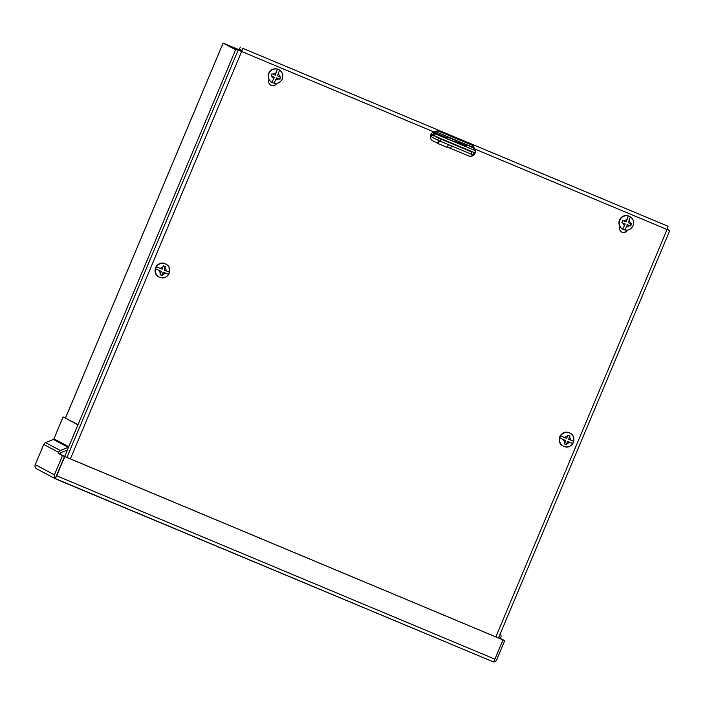 <?xml version="1.0" encoding="UTF-8"?>
<svg xmlns="http://www.w3.org/2000/svg" width="705" height="705" viewBox="0 0 705 705"><rect width="100%" height="100%" fill="white"/><g stroke="black" fill="none" stroke-linecap="round" stroke-linejoin="round"><path stroke-width="1.06" d="M430.226 135.378L434.632 135.986L474.862 152.818M475.038 150.5L435.487 133.95L434.632 135.986L438.519 138.048L471.998 152.086L470.041 150.799M430.491 135.51L431.31 134.47L435.487 133.95L432.456 132.681M467.318 144.966L466.913 145.926L455.985 141.626M447.067 137.933L433.408 132.17M235.84 49.235L228.905 45.561L241.559 50.857L228.905 45.561A3.331 0.449 112.7 0 1 228.905 45.561A3.331 0.449 112.7 0 1 228.896 45.552A3.331 3.305 118 0 0 227.68 45.305M67.372 449.993L61.194 452.557A1.119 1.11 118 0 0 60.577 453.165L60.181 454.117L64.525 456.426L56.4 475.76M498.664 637.593L504.727 640.616L64.525 456.426L55.219 478.563A3.331 3.305 -62 0 1 54.417 474.826L62.507 455.58L58.163 453.28L58.559 452.319A3.331 3.305 -62 0 1 60.366 450.521L45.552 442.652L53.307 439.435A1.119 1.11 118 0 0 53.915 438.827L63.115 416.946L77.929 424.815L68.729 446.697L53.915 438.827M56.435 475.672L55.219 478.563L56.039 479.1L493.403 661.907A3.331 0.449 -67.3 0 0 494.884 659.157L502.973 639.911L498.647 637.62M60.181 454.117L58.163 453.28M504.727 640.616L496.637 659.862A3.331 3.305 118 0 1 493.403 661.907L55.219 478.563A3.331 0.449 -67.3 0 0 56.7 475.813L64.789 456.567L62.507 455.58M37.136 469.072L36.052 468.384A3.331 3.305 -62 0 1 35.25 464.657L43.745 444.45A3.331 3.305 -62 0 1 45.552 442.652M78.035 424.639L63.115 416.946M502.973 639.911L64.789 456.567M53.307 439.435L68.121 447.305L60.366 450.521M56.039 479.1L55.219 478.563M500.383 638.316L500.788 637.355A3.331 3.305 -62 0 0 500.814 634.808L500.33 633.619M68.121 447.305A1.119 1.11 118 0 0 68.729 446.697M559.805 438.061A7.217 7.147 118 0 1 560.704 435.919L566.626 438.431L567.825 435.179L569.975 435.981L568.75 439.321L573.72 441.365A7.217 7.147 118 0 1 572.821 443.507L567.93 441.497L566.661 444.811L564.502 444.009L565.807 440.607L559.805 438.061L565.807 440.607M567.93 441.497L572.821 443.507A7.261 7.2 -62 0 1 563.894 446.371M569.64 435.857L568.75 439.321M564.52 443.965L566.335 444.644L567.587 441.312M277.497 75.893L279.515 70.095L277.497 75.893L280.696 77.083L279.876 79.26L276.598 78.035L273.998 83.216L276.598 78.035M273.998 83.216A7.217 7.147 118 0 1 271.874 82.326L274.439 77.233L271.108 75.99L271.927 73.814L275.338 75.091L277.391 69.205A7.217 7.147 118 0 1 279.515 70.095M274.439 77.233L271.125 75.946M276.254 77.85L279.55 79.083L280.352 76.951M628.296 222.674L630.314 216.876L628.296 222.674L631.495 223.864L630.675 226.041L627.397 224.816L624.797 229.997L627.397 224.816M624.797 229.997A7.217 7.147 118 0 1 622.674 229.107L625.238 224.014L621.907 222.771L622.726 220.594L626.137 221.872L628.19 215.986A7.217 7.147 118 0 1 630.314 216.876M625.238 224.014L621.925 222.727M627.053 224.631L630.349 225.864L631.151 223.732M163.437 272.245L168.662 274.395L163.437 272.245L162.203 275.479L160.044 274.677L161.304 271.363L155.646 268.949L161.304 271.363M155.646 268.949A7.217 7.147 118 0 1 156.545 266.807L162.124 269.178L163.349 265.838L165.508 266.649L164.247 270.068L169.561 272.253A7.217 7.147 118 0 1 168.662 274.395M165.173 266.516L164.247 270.068M160.061 274.633L161.877 275.311L163.093 272.068M462.313 147.689L464.833 148.781L462.313 147.689M462.383 147.856L442.035 139.414L462.321 147.997M440.925 138.832L449.772 142.533L440.933 138.832A3.331 0.449 112.7 0 1 440.933 138.832L449.772 142.533A3.331 0.449 -67.3 0 0 449.764 142.525M471.998 152.086L471.143 154.122L473.073 154.897L473.927 152.862M471.143 154.122L440.158 141.159L441.013 139.123M438.519 138.048L437.655 140.084L440.158 141.159M437.655 140.084L431.478 136.796L432.2 135.078M439.224 140.762L437.867 143.512L446.714 147.213L448.732 144.745M439.885 141.044L437.867 143.512M235.62 49.747L223.088 43.093L241.586 50.786L225.124 43.948L235.699 49.562M467.221 145.204L473.619 147.883M473.689 147.935L467.212 145.23M438.008 143.106L433.275 141.123A4.838 4.794 -62 0 1 433.989 131.985L437.488 130.689L472.896 145.503L474.712 149.019A4.838 4.794 -62 0 1 468.684 155.946L446.996 146.869L468.42 155.805A4.838 4.794 118 0 0 474.456 148.878L667.071 229.504A3.331 0.449 -67.3 0 0 667.97 226.226L242.529 48.213A3.331 0.449 112.7 0 1 241.63 51.491L238.193 50.011L66.931 457.43M432.747 140.868A4.838 4.794 118 0 0 433.011 140.991L438.017 143.08M276.66 83.349A4.221 4.186 -62 0 1 270.896 85.296A4.221 4.186 -62 0 1 269.019 79.956L269.116 79.727M164.459 263.503A4.221 4.186 -62 0 1 165.067 263.723A7.261 7.2 -62 0 1 165.666 264.005L165.067 263.723C157.065 259.863 150.791 273.082 158.854 276.836A7.261 7.2 -62 0 1 155.752 267.336A7.261 7.2 -62 0 1 165.076 263.723M627.459 230.13A4.221 4.186 -62 0 1 621.695 232.077A4.221 4.186 -62 0 1 619.818 226.737L619.915 226.508M568.688 432.632A4.221 4.186 -62 0 1 569.243 432.835A7.261 7.2 -62 0 1 569.825 433.117L570.098 433.258A7.261 7.2 -62 0 1 573.694 441.356M270.764 85.226A4.221 4.186 118 0 0 276.307 83.393M621.563 232.007A4.221 4.186 118 0 0 627.106 230.174M667.177 229.257L669.75 230.588L667.071 229.504L495.826 636.897M433.989 131.985L241.63 51.491L241.674 50.249L239.48 49.086L240.335 47.05M474.456 148.878L472.077 146.957L472.896 145.503M472.077 146.957L436.668 132.143L437.488 130.689M436.668 132.143L433.734 131.844M64.648 456.479L235.999 48.848L238.193 50.011M235.999 48.848L241.374 51.359M473.778 148.015L467.195 145.265L473.769 148.015M43.745 444.45L58.559 452.319M54.417 474.826L35.25 464.657M56.7 475.813L494.884 659.157M563.885 446.371C571.914 450.239 578.188 437.029 570.098 433.258A7.261 7.2 -62 0 0 560.193 436.598A7.261 7.2 -62 0 0 563.286 446.089L563.885 446.371A7.261 7.2 -62 0 1 563.286 446.089L563.013 445.939A7.261 7.2 -62 0 1 559.911 436.448A7.261 7.2 -62 0 1 569.235 432.835L569.825 433.117M564.916 442.969L563.374 439.594M564.273 437.452L567.481 436.139M569.596 437.056L570.847 440.202M569.948 442.343L567.12 443.665M268.711 73.249A7.261 7.2 -62 0 1 278.748 69.61C274.36 67.892 271.011 69.099 268.702 73.241C267.424 77.153 268.499 80.22 271.945 82.441A7.261 7.2 -62 0 1 268.711 73.249M279.03 69.76C282.485 71.989 283.569 75.056 282.291 78.969C279.982 83.111 276.624 84.318 272.218 82.591A7.261 7.2 -62 0 1 268.984 73.391A7.261 7.2 -62 0 1 279.03 69.76L278.748 69.61M272.994 74.219L276.369 72.633M278.493 73.523L279.77 76.739M278.845 78.872L275.708 80.15M273.584 79.26L272.289 76.431M619.51 220.03A7.261 7.2 -62 0 1 629.556 216.391C625.159 214.672 621.81 215.88 619.501 220.022C618.223 223.934 619.298 227.001 622.744 229.222A7.261 7.2 -62 0 1 619.51 220.03M629.829 216.541C633.284 218.77 634.368 221.837 633.09 225.75C630.781 229.892 627.424 231.099 623.017 229.372A7.261 7.2 -62 0 1 619.783 220.172A7.261 7.2 -62 0 1 629.829 216.541L629.556 216.391M623.793 221L627.168 219.414M629.292 220.304L630.57 223.52M629.644 225.653L626.507 226.931M624.383 226.041L623.088 223.212M168.627 274.386A7.261 7.2 -62 0 1 159.127 276.977A7.261 7.2 -62 0 1 156.025 267.486A7.261 7.2 -62 0 1 169.535 272.245M165.137 267.706L166.68 271.09M165.781 273.232L162.573 274.536M160.458 273.619L159.215 270.482M160.114 268.341L162.934 267.019M448.168 137.36L455.606 140.471L448.168 137.36M447.569 138.788L454.998 141.899M65.521 418.003L223.115 43.111M241.63 51.491L70.385 458.876M667.97 226.226L242.529 48.213M36.827 468.922L55.801 478.995M563.013 445.939C554.95 442.194 561.224 428.975 569.235 432.835M158.854 276.836L159.727 277.259C167.755 281.128 174.029 267.926 165.939 264.155L165.666 264.005M447.12 137.757L448.741 137.572L455.668 140.506L456.047 141.511C456.664 143.556 449.878 139.423 447.499 138.762L447.12 137.757M450.557 148.332L451.561 145.935M65.494 417.986L223.088 43.093M669.75 230.588L498.488 638.007"/></g></svg>
